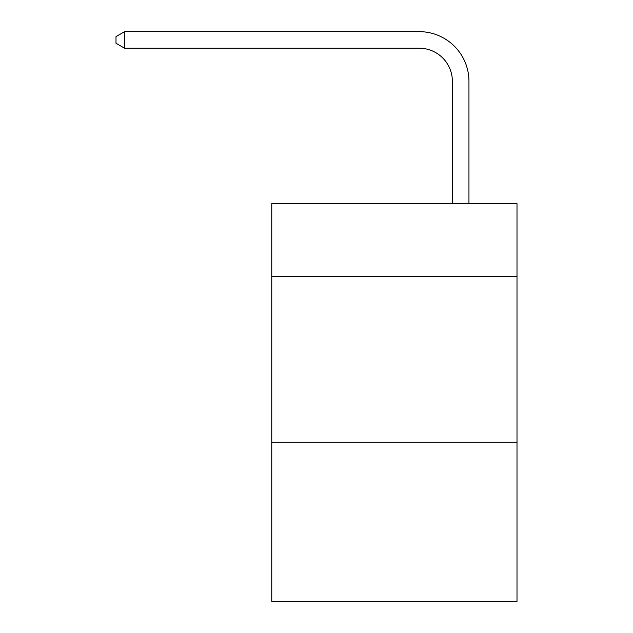 <?xml version="1.0" encoding="UTF-8"?>
<svg xmlns="http://www.w3.org/2000/svg" width="633" height="633" viewBox="0 0 633 633"><rect width="100%" height="100%" fill="white"/><g stroke="black" fill="none" stroke-linecap="round" stroke-linejoin="round"><path stroke-width="0.95" d="M517.003 276.566L517.003 203.652L271.763 203.652L271.763 276.566L517.003 276.566L517.003 601.35L271.763 601.35L271.763 276.566M517.003 442.269L271.763 442.269M452.381 203.652L452.381 81.364A33.138 33.138 96.8 0 0 419.236 48.219L124.614 48.219L115.997 43.25L115.997 36.619L124.614 31.65L419.236 31.65A49.714 49.714 -66.9 0 1 468.95 81.364L468.95 203.652M452.381 81.364A33.138 33.138 113.1 0 0 419.236 48.219A33.138 33.138 113.1 0 1 452.381 81.364A33.138 33.138 113.1 0 0 419.236 48.219A33.138 33.138 113.1 0 1 452.381 81.364A33.138 33.138 113.1 0 0 419.236 48.219A33.138 33.138 113.1 0 1 452.381 81.364A33.138 33.138 113.1 0 0 419.236 48.219A33.138 33.138 113.1 0 1 452.381 81.364A33.138 33.138 113.1 0 0 419.236 48.219A33.138 33.138 113.1 0 1 452.381 81.364A33.138 33.138 113.1 0 0 419.236 48.219A33.138 33.138 113.1 0 1 452.381 81.364A33.138 33.138 113.1 0 0 419.236 48.219A33.138 33.138 113.1 0 1 452.381 81.364A33.138 33.138 113.1 0 0 419.236 48.219A33.138 33.138 113.1 0 1 452.381 81.364A33.138 33.138 113.1 0 0 419.236 48.219A33.138 33.138 113.1 0 1 452.381 81.364A33.138 33.138 113.1 0 0 419.236 48.219A33.138 33.138 113.1 0 1 452.381 81.364A33.138 33.138 113.1 0 0 419.236 48.219A33.138 33.138 113.1 0 1 452.381 81.364A33.138 33.138 113.1 0 0 419.236 48.219A33.138 33.138 113.1 0 1 452.381 81.364A33.138 33.138 113.1 0 0 419.236 48.219A33.138 33.138 113.1 0 1 452.381 81.364A33.138 33.138 113.1 0 0 419.236 48.219A33.138 33.138 113.1 0 1 452.381 81.364A33.138 33.138 113.1 0 0 419.236 48.219A33.138 33.138 113.1 0 1 452.381 81.364A33.138 33.138 113.1 0 0 419.236 48.219A33.138 33.138 113.1 0 1 452.381 81.364A33.138 33.138 113.1 0 0 419.236 48.219A33.138 33.138 113.1 0 1 452.381 81.364A33.138 33.138 113.1 0 0 419.236 48.219A33.138 33.138 113.1 0 1 452.381 81.364A33.138 33.138 113.1 0 0 419.236 48.219A33.138 33.138 113.1 0 1 452.381 81.364A33.138 33.138 113.1 0 0 419.236 48.219A33.138 33.138 113.1 0 1 452.381 81.364A33.138 33.138 113.1 0 0 419.236 48.219A33.138 33.138 113.1 0 1 452.381 81.364A33.138 33.138 113.1 0 0 419.236 48.219A33.138 33.138 113.1 0 1 452.381 81.364A33.138 33.138 113.1 0 0 419.236 48.219A33.138 33.138 113.1 0 1 452.381 81.364A33.138 33.138 113.1 0 0 419.236 48.219A33.138 33.138 113.1 0 1 452.381 81.364A33.138 33.138 113.1 0 0 419.236 48.219A33.138 33.138 113.1 0 1 452.381 81.364A33.138 33.138 113.1 0 0 419.236 48.219M124.614 48.219L124.614 31.65L419.236 31.65"/></g></svg>
